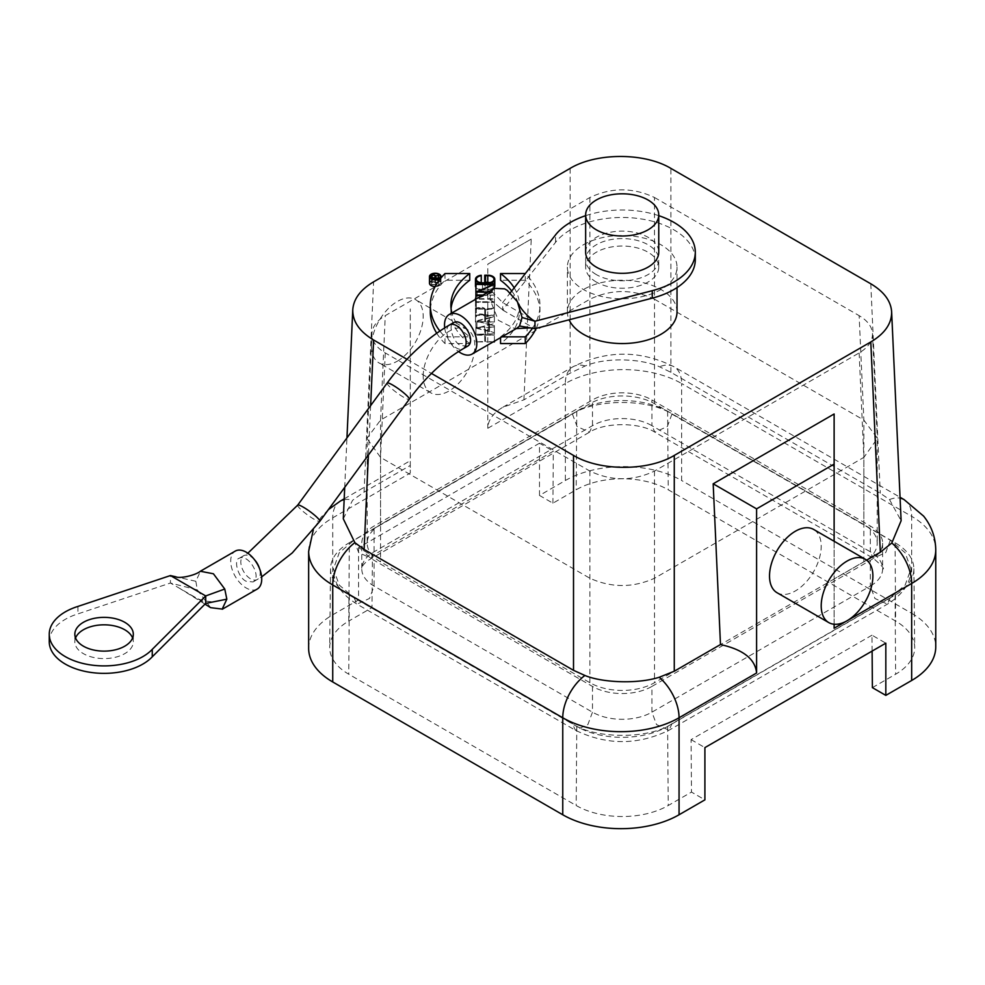 <?xml version="1.0" encoding="UTF-8"?>
<svg xmlns="http://www.w3.org/2000/svg" width="985" height="985" viewBox="0 0 985 985"><rect width="100%" height="100%" fill="white"/><g stroke="black" fill="none" stroke-linecap="round" stroke-linejoin="round"><path stroke-width="0.74" stroke-dasharray="4.92 3.69" d="M671.955 723.741C649.558 739.23 594.841 739.23 572.445 723.741L354.058 597.649L339.234 585.065L333.447 568.936L339.234 552.794L354.058 540.211L572.445 414.119C594.841 398.629 649.558 398.629 671.955 414.119L890.341 540.211L905.166 552.794L910.953 568.936L905.166 585.065L890.341 597.649L671.955 723.741L669.012 730.23L656.539 724.578L651.922 712.18L651.922 686.434L870.309 560.354A42.035 24.268 0 0 0 882.622 543.191A42.035 24.268 0 0 0 870.309 526.027L651.922 399.947A42.035 24.268 0 0 0 592.477 399.947L374.091 526.027A42.035 24.268 0 0 0 361.778 543.191A42.035 24.268 0 0 0 374.091 560.354L592.477 686.434A42.035 24.268 0 0 0 651.922 686.434M349.343 542.71L576.779 411.398A64.234 37.085 0 0 1 667.621 411.398L895.057 542.71A64.234 37.085 0 0 1 913.871 568.702A64.234 37.085 0 0 1 895.057 595.149L667.621 726.462A64.234 37.085 180 0 1 576.779 726.462L349.343 595.149A64.234 37.085 180 0 1 330.529 568.702A64.234 37.085 180 0 1 349.343 542.71L348.752 621.079A65.084 37.578 0 0 0 329.692 647.416A65.084 37.578 0 0 0 348.752 674.208L576.188 805.521A65.084 37.578 0 0 0 668.224 805.521L691.482 792.088L704.903 799.845M596.356 282.067A36.556 21.104 180 0 1 585.644 267.144A36.556 21.104 180 0 1 622.2 246.041A36.556 21.104 180 0 1 658.756 267.144A36.556 21.104 180 0 1 636.187 286.635A36.556 21.104 180 0 1 596.356 282.067M596.356 274.606A36.556 21.104 180 0 1 585.644 259.683A36.556 21.104 180 0 1 622.2 238.579A36.556 21.104 180 0 1 658.756 259.683A36.556 21.104 180 0 1 636.187 279.174A36.556 21.104 180 0 1 596.356 274.606M872.39 687.641L895.648 674.208A65.084 37.578 0 0 0 914.708 647.416A65.084 37.578 0 0 0 895.648 621.079L668.224 489.767A65.084 37.578 0 0 0 576.188 489.767L552.917 503.2L539.497 495.443L565.341 480.52A82.235 47.477 180 0 1 681.645 480.52L681.645 383.534L911.667 516.337L911.667 613.323L681.645 480.52M911.667 613.323A82.235 47.477 180 0 1 935.75 646.899M552.917 503.2L553.311 451.192L372.404 555.651L372.01 607.646L348.752 621.079M872.119 651.073L871.996 635.19L885.823 643.168M871.996 635.19L691.088 739.636L691.482 792.088M691.088 739.636L704.903 747.615M308.65 648.389A82.235 47.477 180 0 1 332.733 614.812L358.577 599.89L372.01 607.646M539.497 495.443L539.497 443.213L553.311 451.192M539.497 443.213L358.577 547.672L372.404 555.651M358.577 547.672L358.577 599.89M777.091 592.748A36.556 21.104 120 0 0 805.25 582.96A36.556 21.104 120 0 0 821.207 546.17A36.556 21.104 120 0 0 813.635 529.438M432.095 282.83L432.095 277.795L432.095 282.83A1.441 0.825 180 0 1 434.976 282.83L434.976 277.795L434.976 282.83M434.976 284.517L432.095 284.517M435.518 282.929L438.67 282.018L438.67 277.795L438.67 284.517L435.518 284.517L435.518 277.795L435.518 284.517M438.67 274.95L438.67 281.673L435.469 282.596A1.982 1.145 0 0 0 433.326 281.698A1.982 1.145 0 0 0 431.541 282.83L431.541 284.825L438.67 284.517M438.67 284.825L438.67 278.804M431.541 284.825L431.541 278.656M431.541 282.83L431.541 276.12M435.469 282.596L435.469 275.874M435.247 280.257A5.208 3.004 180 0 1 440.455 283.261A5.208 3.004 180 0 1 435.247 286.266A5.208 3.004 180 0 1 430.039 283.261A5.208 3.004 180 0 1 435.247 280.257M435.161 286.586A5.762 3.324 0 0 0 440.997 283.261A5.762 3.324 0 0 0 435.247 279.937A5.762 3.324 0 0 0 429.485 283.261M476.297 314.868L476.297 316.862A4.211 2.438 180 0 1 480.508 314.437A4.211 2.438 180 0 1 484.731 316.862L484.731 321.59L484.731 314.868L476.297 314.868L476.297 310.152L476.297 316.862M476.297 310.152A4.211 2.438 180 0 1 480.508 307.714A4.211 2.438 180 0 1 484.731 310.152L484.731 316.862M484.731 310.152L484.731 314.868M484.731 321.59L476.297 321.59M494.384 307.751L485.506 309.782A5.036 2.906 0 0 0 480.188 307.246A5.036 2.906 0 0 0 475.472 310.152L475.472 315.348L494.384 315.348L485.543 314.868L485.543 310.3L494.384 307.751L494.384 314.461L485.506 316.493A5.036 2.906 -0 0 0 480.188 313.969A5.036 2.906 -0 0 0 475.472 316.862L475.472 322.058L494.384 322.058L485.543 321.59L485.543 310.3M485.543 321.59L485.543 314.868M494.384 321.59L494.384 314.868M494.384 322.058L494.384 315.348M475.472 322.058L475.472 315.348M475.472 316.862L475.472 310.152M485.506 316.493L485.506 309.782M494.384 313.932L494.384 307.209M485.543 317.01L494.384 314.461M489.927 282.609A6.193 3.583 180 0 1 493.977 285.958A6.193 3.583 180 0 1 487.784 289.541L482.49 289.541A6.193 3.583 180 0 1 476.297 285.958A6.193 3.583 180 0 1 480.348 282.609M485.543 275.665L485.543 282.818M484.731 282.818L484.731 285.958L485.543 285.958M484.731 275.197L484.731 285.958M494.802 285.958A7.018 4.051 -0 0 0 487.784 281.907L484.731 281.907M475.89 287.325A7.018 4.051 -0 0 0 482.49 290.009L487.784 290.009A7.018 4.051 -0 0 0 494.384 287.325M481.259 275.258L481.259 281.969A7.018 4.051 -0 0 0 475.472 285.958M487.44 292.459L494.384 292.459L488.252 291.979M477.171 291.979L477.171 298.701L494.384 291.597L494.384 288.445M494.384 291.979L494.384 298.701L477.171 298.701M494.384 292.459L494.384 298.701M482.145 295.512L494.384 295.032L494.384 301.742L475.89 301.742L475.89 295.032L475.89 299.169L494.384 299.169M475.89 291.929L475.89 299.169M493.103 284.825L493.103 291.535L475.89 298.64M476.826 291.535L493.103 291.535M475.89 284.345L475.89 291.535M494.384 284.345L494.384 291.067L475.89 291.067M494.384 295.032L482.97 295.032M475.89 301.742L494.384 302.223L494.384 295.512M475.89 302.223L475.89 298.32M475.472 299.366L475.472 305.953L476.297 305.953L476.297 302.37L494.384 302.37L476.297 301.902L476.297 298.886M494.384 301.902L494.384 308.613L476.297 308.613L476.297 305.042L475.472 305.042L475.472 312.664L476.297 312.664L476.297 309.093L494.384 309.093L494.384 302.37M476.297 309.093L476.297 302.37M476.297 312.664L476.297 305.953M475.472 312.664L475.472 305.953M475.472 305.042L475.472 298.32M476.297 305.042L476.297 298.32M476.297 308.613L476.297 301.902M488.695 325.013L488.695 330.837L488.695 324.127L476.925 321.221L476.925 327.931L488.695 325.013L488.695 318.303L488.695 324.127M488.695 330.837L476.925 327.931M476.925 321.221L488.695 318.303M489.508 318.106L494.384 316.382L475.89 320.962L494.384 326.047L489.508 324.324L489.508 318.106L489.508 324.816L494.384 323.609L475.89 328.19L494.384 332.77L489.508 331.046L489.508 324.324M494.384 325.53L494.384 332.253M494.384 326.047L494.384 332.77M475.89 321.467L475.89 328.19M475.89 320.962L475.89 327.673M494.384 316.382L494.384 323.092M494.384 316.899L494.384 323.609M489.508 331.046L489.508 324.816M475.89 327.562L484.731 327.562L484.731 334.715L475.89 335.183L494.384 335.183L485.543 334.715L485.543 327.562L494.384 327.082L475.89 327.082L475.89 334.272L484.731 334.272L484.731 341.426L475.89 341.906L493.165 341.906M494.384 341.906L485.543 341.426L485.543 334.272L494.384 333.792L475.89 334.272M475.89 333.792L475.89 327.082M494.384 333.792L494.384 327.082M494.384 334.272L494.384 327.562M485.543 334.272L485.543 327.562M485.543 341.426L485.543 334.715M494.384 341.426L494.384 334.715M494.384 341.192L494.384 335.183M475.89 341.906L475.89 335.183M475.89 341.426L475.89 334.715M484.731 341.426L484.731 334.715M484.731 327.562L484.731 334.272M514.182 287.842A89.093 51.429 180 0 1 519.403 305.19A89.093 51.429 180 0 1 500.54 336.845L501.931 336.845M532.429 328.251A109.643 63.311 0 0 0 539.965 305.19A109.643 63.311 0 0 0 525.313 273.584M536.185 328.374A109.643 63.311 0 0 0 539.965 311.9A109.643 63.311 0 0 0 525.264 280.257L525.264 273.534M500.54 336.845L500.54 337.646M511.707 291.006A89.093 51.429 180 0 1 519.403 311.9A89.093 51.429 180 0 1 500.54 343.556M525.276 280.257L500.528 280.257M439.864 331.034A109.655 63.311 -0 0 0 444.998 336.845L469.734 336.845A89.093 51.442 180 0 1 451.893 312.971M436.712 333.213A109.655 63.311 -0 0 0 444.998 343.556L469.734 343.556L469.734 336.845M469.734 343.556A89.093 51.442 180 0 1 450.871 311.9A89.093 51.442 180 0 1 451.056 308.551M444.998 343.556L444.998 336.845M444.998 273.534L444.998 280.257A109.655 63.311 -0 0 0 430.31 311.9M469.734 280.257L444.998 280.257M583.428 244.76A54.828 31.655 180 0 1 643.18 237.902A54.828 31.655 180 0 1 677.027 267.144A54.828 31.655 180 0 1 622.2 298.787A54.828 31.655 180 0 1 567.372 267.144A54.828 31.655 180 0 1 583.428 244.76M677.027 311.9A54.828 31.655 0 0 0 643.18 282.658A54.828 31.655 0 0 0 583.428 289.528A54.828 31.655 0 0 0 567.372 311.9A54.828 31.655 0 0 0 569.108 319.805M406.965 359.266L431.467 373.426M523.921 399.836L531.223 239.096L487.809 264.152L487.809 428.29C488.031 420.115 493.079 413.072 502.941 407.199L523.921 399.836L570.13 373.167L585.201 365.964C608.016 356.41 643.18 359.242 659.507 366.777L670.884 372.318L880.294 493.214L889.529 499.58L901.115 520.745M834.123 413.983L834.123 628.245M866.64 560.157L834.123 578.934M834.123 541.27L834.123 624.244M343.297 518.812L352.593 500.257L364.068 492.131L410.277 465.462L410.277 460.697L410.277 473.059L410.277 308.921L410.277 465.462M531.223 239.096L487.809 264.152M423.193 376.073A36.556 21.104 -60 0 1 439.15 339.283A36.556 21.104 -60 0 1 467.309 329.495A36.556 21.104 -60 0 1 472.911 358.786A36.556 21.104 -60 0 1 449.037 390.996A36.556 21.104 -60 0 1 430.765 392.806A36.556 21.104 -60 0 1 423.193 376.073M397.349 361.15A36.556 21.104 120 0 0 421.223 328.941A36.556 21.104 120 0 0 415.621 299.649A36.556 21.104 120 0 0 379.077 320.753A36.556 21.104 120 0 0 379.077 362.96A36.556 21.104 120 0 0 397.349 361.15M444.703 327.882A22.84 13.187 -120 0 0 458.554 351.559M467.592 346.191L460.734 345.513C452.743 342.287 447.584 323.511 453.888 322.452M494.482 288.396L491.613 291.228L489.742 298.849L498.361 320.285L514.946 328.731L517.31 327.906M491.601 291.228L502.67 302.58L532.528 319.817M658.756 215.666A73.099 42.207 -0 0 0 585.644 215.666M695.299 259.683A73.099 42.207 -0 0 0 637.566 218.424A73.099 42.207 -0 0 0 555.565 242.322L502.67 310.041L502.67 302.58L510.316 292.791M489.742 298.849L502.67 310.041L534.978 328.694M585.644 252.222A36.556 21.104 180 0 1 622.2 231.118A36.556 21.104 180 0 1 658.756 252.222M246.225 581.273C238.235 578.047 233.076 559.271 239.367 558.212C248.343 553.521 262.256 576.57 253.071 581.95L246.225 581.273M257.183 589.079A21.929 12.657 60 0 1 240.291 583.206A21.929 12.657 60 0 1 230.712 561.13A21.929 12.657 60 0 1 235.255 551.095M210.63 607.659L197.345 589.904L195.83 581.273L200.448 571.362M197.357 589.904L170.43 583.021L205.717 603.399M49.25 641.703A54.828 31.655 180 0 1 77.913 613.889L170.43 583.021L170.43 575.56M77.913 606.428L77.913 613.889M75.562 637.972A29.242 16.88 -0 0 0 74.835 641.703A29.242 16.88 -0 0 0 92.885 657.303A29.242 16.88 -0 0 0 124.75 653.646A29.242 16.88 -0 0 0 133.32 641.703A29.242 16.88 -0 0 0 132.593 637.972M195.83 581.273L175.761 576.767M371.911 333.595L367.171 438.054L380.542 420.09L589.904 299.218C611.439 289.024 632.961 289.024 654.496 299.218L654.496 197.505C632.961 187.322 611.439 187.322 589.904 197.505L385.27 315.643C376.861 320.642 372.404 326.626 371.911 333.595C371.801 341.093 376.258 347.533 385.27 352.938L589.904 471.076C611.439 481.246 632.961 481.246 654.496 471.076L859.129 352.938C868.142 347.533 872.599 341.093 872.488 333.595C871.996 326.626 867.539 320.642 859.129 315.643L863.857 420.09L863.845 524.537A45.692 26.373 180 0 1 877.229 543.191A45.692 26.373 180 0 1 863.845 561.844L654.508 682.703A45.692 26.373 180 0 1 589.892 682.703L380.555 561.844A45.692 26.373 180 0 1 367.171 543.191A45.692 26.373 180 0 1 380.555 524.537L589.892 403.678A45.692 26.373 180 0 1 654.508 403.678L863.845 524.537M654.496 197.505L859.129 315.643M863.845 561.844L863.845 457.397L654.496 578.257C632.961 587.91 611.439 587.91 589.904 578.257L380.542 457.385L367.171 438.744L367.171 543.191M367.183 438.054L367.171 438.744M654.496 299.218L863.857 420.09L877.216 438.054L877.229 543.191M859.129 352.938L863.857 457.385L877.229 438.744M576.779 411.398L576.188 489.767M482.49 282.818L482.49 289.541M487.784 282.818L487.784 289.541M487.784 275.197L487.784 281.907M487.784 284.345L487.784 290.009M482.49 283.298L482.49 290.009M370.631 405.611L368.39 455.045M670.884 372.318L670.884 168.386M870.789 283.791L880.294 493.214M889.529 499.58A36.556 21.104 -60 0 1 900.093 498.139M904.095 499.604A36.556 21.104 -60 0 1 911.667 516.337A82.235 47.477 180 0 1 935.75 549.901M585.201 365.964A36.556 21.104 -120 0 0 572.913 366.802A36.556 21.104 -120 0 0 565.341 383.534A82.235 47.477 180 0 1 681.645 383.534A36.556 21.104 120 0 0 674.072 366.802A36.556 21.104 120 0 0 659.507 366.777M332.733 614.812L332.733 517.827A36.556 21.104 60 0 1 340.305 501.094M308.65 551.403A82.235 47.477 180 0 1 332.733 517.827L410.277 473.059M364.068 492.131L373.611 281.845M344.147 499.654A36.556 21.104 60 0 1 352.593 500.257M570.13 168.386L570.13 373.167M487.809 428.29L565.341 383.534L565.341 480.52M576.779 726.462L576.188 805.521M667.621 726.462L668.224 805.521M349.343 595.149L348.752 674.208M667.621 411.398L668.224 489.767M895.057 542.71L895.648 621.079M895.057 595.149L895.648 674.208M555.565 242.322L555.565 234.861M254.413 559.615A13.704 7.917 -120 0 0 243.652 555.737A13.704 7.917 -120 0 0 241.559 566.72A13.704 7.917 -120 0 0 250.51 578.798A13.704 7.917 -120 0 0 257.368 579.476A13.704 7.917 -120 0 0 259.387 568.222M297.704 505.133A13.704 2.081 -143.8 0 0 302.604 511.03A13.704 2.081 -143.8 0 0 314.215 519.329A13.704 2.081 -143.8 0 0 319.805 521.336M387.154 383.067A13.704 2.081 -143.8 0 0 392.055 388.964A13.704 2.081 -143.8 0 0 403.665 397.263A13.704 2.081 -143.8 0 0 409.255 399.27M449.579 324.939A13.704 7.917 -120 0 0 447.486 335.922A13.704 7.917 -120 0 0 456.437 348A13.704 7.917 -120 0 0 463.295 348.678M890.341 597.649L887.411 604.137L874.926 598.486L870.309 586.087A42.035 24.268 0 0 0 882.622 568.936A42.035 24.268 0 0 0 870.309 551.772L870.309 526.027M890.341 540.211L885.724 552.61L873.239 558.249L870.309 551.772L651.922 425.68L651.922 399.947M671.955 414.119L667.337 426.517L654.853 432.169L651.922 425.68A42.035 24.268 0 0 0 592.477 425.68L374.091 551.772A42.035 24.268 0 0 0 361.778 568.936A42.035 24.268 0 0 0 374.091 586.087L592.477 712.18A42.035 24.268 0 0 0 651.922 712.18L870.309 586.087L870.309 560.354M572.445 414.119L577.062 426.517L589.547 432.169L592.477 425.68L592.477 399.947M354.058 540.211L358.675 552.61L371.16 558.249L374.091 551.772L374.091 526.027M354.058 597.649L356.989 604.137L369.473 598.486L374.091 586.087L374.091 560.354M592.477 686.434L592.477 712.18L587.873 724.578L575.388 730.23L572.445 723.741M654.496 471.076L654.496 578.257M589.892 682.703L589.904 471.076M385.27 352.938L380.542 457.385M380.542 420.09L385.27 315.643M589.904 197.505L589.892 403.678M654.508 578.257L654.508 682.703M380.555 457.397L380.555 561.844M380.555 524.537L380.555 420.09M654.508 403.678L654.508 299.218M658.756 267.144L658.756 259.683M585.644 267.144L585.644 259.683M430.039 276.539L430.039 283.261M440.455 276.539L440.455 283.261M440.997 283.261L440.997 277.93M476.297 279.248L476.297 285.958M493.977 279.248L493.977 285.958M539.965 311.9L539.965 305.19M519.403 305.19L519.403 311.9M450.871 305.19L450.871 311.9M677.027 287.595L677.027 267.144M567.372 311.9L567.372 267.144M502.941 407.199L572.913 366.802C606.637 349.983 640.349 349.983 674.072 366.802L900.056 497.265M344.713 487.366L346.954 437.919M328.411 509.614L320.888 517.482L313.304 529.844M344.184 498.853L410.277 460.697M467.309 329.495L415.621 299.649M430.765 392.806L379.077 362.96M330.529 568.702L329.692 647.416M913.871 568.702L914.708 647.416M500.565 308.219L505.194 311.494M514.983 328.842L516.226 328.584M239.367 558.212L247.838 553.213M253.071 581.95L261.628 576.927M204.991 604.125L179.75 588.414M190.536 594.632C196.101 599.028 203.71 601.441 213.376 601.872M74.835 634.241L74.835 641.703M133.32 634.241L133.32 641.703M910.953 568.936C911.051 582.504 903.196 594.238 887.411 604.137L669.012 730.23C637.8 745.374 606.588 745.374 575.388 730.23L356.989 604.137C341.204 594.238 333.349 582.504 333.447 568.936M882.622 543.191L882.622 568.936C885.17 569.367 882.043 565.809 873.239 558.249L654.853 432.169C639.425 422.183 604.975 422.183 589.547 432.169L366.986 561.081C362.96 564.91 361.224 567.52 361.778 568.936L361.778 543.191M872.488 333.595L877.229 438.054"/><path stroke-width="1.48" d="M834.123 624.244L834.123 628.245L911.667 583.477A82.235 47.477 180 0 0 935.75 549.901L935.75 646.899A82.235 47.477 180 0 1 911.667 680.475L911.667 583.477A36.556 21.104 -120 0 0 891.807 542.981L880.331 552.253L866.64 560.157M720.478 644.547L713.177 483.807L834.123 413.983L834.123 464.107L756.591 508.863L756.591 673.001C755.212 659.014 743.17 649.534 720.478 644.547L674.269 671.228L659.199 677.274A36.556 21.104 60 0 1 679.059 717.769L679.059 814.767L704.903 799.845L704.903 747.615L885.823 643.168L885.823 695.385L911.667 680.475M885.823 695.385L872.39 687.641L872.119 651.073M679.059 814.767A82.235 47.477 180 0 1 562.755 814.767L562.755 717.769A36.556 21.104 -60 0 1 584.893 675.464L573.516 670.329L364.105 549.433L354.871 542.661L343.297 518.812L344.713 487.366M756.591 673.001L679.059 717.769A82.235 47.477 180 0 1 562.755 717.769L332.733 584.967L332.733 681.965L562.755 814.767M332.733 681.965A82.235 47.477 180 0 1 308.65 648.389L308.65 551.403A82.235 47.477 180 0 0 332.733 584.967A36.556 21.104 120 0 1 354.871 542.661M847.051 561.093A36.556 21.104 -60 0 1 865.322 559.283A36.556 21.104 -60 0 1 865.322 601.49A36.556 21.104 -60 0 1 828.779 622.594A36.556 21.104 -60 0 1 823.177 593.302A36.556 21.104 -60 0 1 847.051 561.093M865.322 559.283L813.635 529.438A36.556 21.104 120 0 0 795.363 531.247A36.556 21.104 120 0 0 771.489 563.457A36.556 21.104 120 0 0 777.091 592.748L828.779 622.594M432.095 276.12L432.095 277.795L432.095 276.12A1.441 0.825 180 0 1 434.976 276.12L434.976 277.795L432.095 277.795M434.976 276.12L434.976 277.795M438.67 275.308L435.469 275.874A1.982 1.145 0 0 0 433.326 274.975A1.982 1.145 0 0 0 431.541 276.12L431.541 278.115L438.67 278.115L435.518 277.795L435.518 276.219L438.67 275.308L438.67 277.795M435.518 277.795L435.518 276.219M438.67 278.804L438.67 278.115M435.247 273.534A5.208 3.004 180 0 1 440.455 276.539A5.208 3.004 180 0 1 435.247 279.555A5.208 3.004 180 0 1 430.039 276.539A5.208 3.004 180 0 1 435.247 273.534M435.247 273.227A5.762 3.324 -0 0 0 429.485 276.539A5.762 3.324 -0 0 0 435.247 279.863A5.762 3.324 -0 0 0 440.997 276.539A5.762 3.324 -0 0 0 435.247 273.227M429.485 276.539L429.485 283.261A5.762 3.324 0 0 0 435.161 286.586M481.259 275.738L481.259 275.258A7.018 4.051 -0 0 0 475.472 279.248A7.018 4.051 -0 0 0 482.49 283.298L487.784 283.298A7.018 4.051 -0 0 0 494.802 279.248A7.018 4.051 -0 0 0 487.784 275.197L484.731 275.197L484.731 279.248L485.543 279.248L485.543 275.665L487.784 275.665A6.193 3.583 180 0 1 493.977 279.248A6.193 3.583 180 0 1 487.784 282.818L482.49 282.83A6.193 3.583 180 0 1 476.297 279.248A6.193 3.583 180 0 1 481.259 275.738L481.259 282.461A6.193 3.583 180 0 0 480.348 282.609M485.543 282.387L487.784 282.387A6.193 3.583 180 0 1 489.927 282.609M485.543 279.248L485.543 282.818M484.731 279.248L484.731 282.818M494.384 287.325A7.018 4.051 -0 0 0 494.802 285.958L494.802 279.248M475.472 279.248L475.472 285.958A7.018 4.051 -0 0 0 475.89 287.325M488.252 291.979L477.171 291.979L494.384 284.345L475.89 284.345L493.103 284.825L475.89 291.929L487.44 292.459M494.384 288.445L494.384 284.874M475.89 292.459L475.89 295.512L482.145 295.512M475.89 284.825L475.89 291.535L476.826 291.535M482.97 295.032L475.89 295.032M475.89 298.32L475.89 295.512M476.297 298.886L475.472 298.32L475.472 299.366M493.165 341.906L494.384 341.906L494.384 341.192M525.313 273.584A109.643 63.311 0 0 0 525.264 273.534L500.528 273.534A89.093 51.429 180 0 1 514.182 287.842M501.931 336.845L525.276 336.845A109.643 63.311 0 0 0 532.429 328.251M525.276 336.845L525.276 343.556A109.643 63.311 0 0 0 536.185 328.374M500.54 337.646L500.54 343.556L525.276 343.556M500.528 273.534L500.528 280.257A89.093 51.429 180 0 1 511.707 291.006M451.893 312.971A89.093 51.442 180 0 1 450.871 305.19A89.093 51.442 180 0 1 469.734 273.534L444.998 273.534A109.655 63.311 -0 0 0 430.31 305.19A109.655 63.311 -0 0 0 439.864 331.034M451.056 308.551A89.093 51.442 180 0 1 469.734 280.257L469.734 273.534M430.31 305.19L430.31 311.9A109.655 63.311 -0 0 0 436.712 333.213M569.108 319.805A54.828 31.655 0 0 0 583.428 334.284A54.828 31.655 0 0 0 643.18 341.155A54.828 31.655 0 0 0 677.027 311.9L677.027 287.595M880.331 552.253L870.789 341.967C884.862 333.558 891.807 323.499 891.634 311.802C890.871 300.942 883.914 291.597 870.789 283.791L670.884 168.386C644.522 152.503 596.504 152.503 570.13 168.386L373.611 281.845C360.485 289.652 353.529 298.984 352.765 309.856C352.593 321.541 359.537 331.6 373.611 340.01L406.965 359.266M431.467 373.426L573.516 455.427C599.877 471.31 647.896 471.31 674.269 455.427L674.269 671.228M870.789 341.967L674.269 455.427M891.634 311.802L901.115 520.745L891.807 542.981M834.123 464.107L834.123 541.27M756.591 508.863L713.177 483.807M659.199 677.274C636.384 684.489 601.219 682.371 584.893 675.464M458.554 351.559A22.84 13.187 -120 0 0 472.086 354.071A22.84 13.187 -120 0 0 472.086 327.697A22.84 13.187 -120 0 0 449.246 314.498A22.84 13.187 -120 0 0 444.518 324.964A22.84 13.187 -120 0 0 444.703 327.882M449.591 324.939L453.888 322.452C462.851 317.761 476.765 340.81 467.592 346.191L463.295 348.678A13.704 7.917 -120 0 0 463.295 332.844A13.704 7.917 -120 0 0 449.579 324.939C426.554 338.446 405.746 357.826 387.154 383.067L297.692 505.133L247.838 553.213M517.31 327.906L519.563 326.01L522.05 317.502L517.371 301.681L507.189 290.329L504.603 288.839L494.482 288.396L449.246 314.498M517.371 301.681C520.375 308.305 525.424 314.35 532.528 319.817L534.978 321.233L522.05 317.502M519.575 326.01L534.978 328.694L534.978 321.233L652.255 290.686A73.099 42.207 -0 0 0 695.299 252.222A73.099 42.207 -0 0 0 658.756 215.666M534.978 328.694L652.255 298.147A73.099 42.207 -0 0 0 695.299 259.683L695.299 252.222M585.644 215.666A73.099 42.207 -0 0 0 555.565 234.861L510.316 292.791M658.756 214.915L658.756 252.222A36.556 21.104 180 0 1 636.187 271.712A36.556 21.104 180 0 1 596.356 267.144A36.556 21.104 180 0 1 585.644 252.222L585.644 214.915A36.556 21.104 180 0 1 622.2 193.811A36.556 21.104 180 0 1 658.756 214.915A36.556 21.104 180 0 1 636.187 234.405A36.556 21.104 180 0 1 596.356 229.837A36.556 21.104 180 0 1 585.644 214.915M200.361 571.238L235.255 551.095A21.929 12.657 60 0 1 257.183 563.752A21.929 12.657 60 0 1 257.183 589.079L222.302 609.222M200.558 571.3L213.413 573.775L224.765 589.03L226.833 599.175L222.204 609.075L210.63 607.659L204.991 604.125M224.752 589.03L205.717 595.937L152.256 649.349A54.828 31.655 180 0 1 90.571 664.924A54.828 31.655 180 0 1 49.25 634.241A54.828 31.655 180 0 1 77.913 606.428L170.43 575.56L205.717 595.937L205.717 603.399L226.833 599.175M205.717 603.399L152.256 656.81A54.828 31.655 180 0 1 90.571 672.386A54.828 31.655 180 0 1 49.25 641.703L49.25 634.241M152.256 649.349L152.256 656.81M124.75 646.185A29.242 16.88 -0 0 0 133.32 634.241A29.242 16.88 -0 0 0 104.078 617.361A29.242 16.88 -0 0 0 74.835 634.241A29.242 16.88 -0 0 0 92.885 649.841A29.242 16.88 -0 0 0 124.75 646.185M132.593 637.972A29.242 16.88 -0 0 0 104.078 624.822A29.242 16.88 -0 0 0 75.562 637.972M200.484 571.177C195.116 575.585 179.11 578.848 175.761 576.767L170.43 575.56M487.784 275.665L487.784 282.387M487.784 283.298L487.784 284.345M482.49 283.298L482.49 284.345M573.516 670.329L573.516 455.427M373.611 340.01L370.631 405.611M368.39 455.045L364.105 549.433M900.093 498.139A36.556 21.104 -60 0 1 904.095 499.604L900.056 497.265M328.411 509.614L340.305 501.094A36.556 21.104 60 0 1 344.147 499.654M652.255 298.147L652.255 290.686M259.387 568.222A13.704 7.917 -120 0 0 254.413 559.615M463.295 348.678C443.915 359.968 425.902 376.836 409.255 399.27L319.805 521.336A13.704 2.081 -143.8 0 0 309.992 511.572A13.704 2.081 -143.8 0 0 297.704 505.133M409.255 399.27A13.704 2.081 -143.8 0 0 399.442 389.494A13.704 2.081 -143.8 0 0 387.154 383.067M440.997 277.93L440.997 276.539M935.75 549.901C935.541 537.268 931.502 526.002 923.622 516.128L904.095 499.604M346.954 437.919L352.765 309.856M313.304 529.844L308.65 551.403M340.305 501.094L344.184 498.853M472.086 354.071L517.322 327.956M516.226 328.584L530.496 327.906M319.805 521.336L292.25 552.93L261.628 576.927"/></g></svg>
